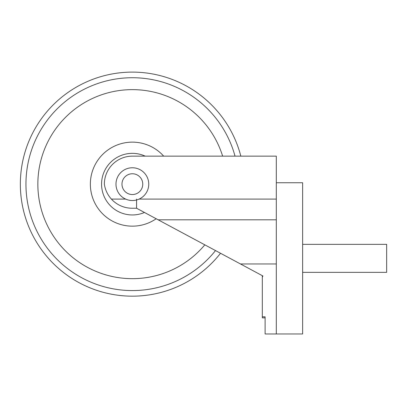 <?xml version="1.0" encoding="UTF-8"?>
<svg xmlns="http://www.w3.org/2000/svg" width="407" height="407" viewBox="0 0 407 407"><rect width="100%" height="100%" fill="white"/><g stroke="black" fill="none" stroke-linecap="round" stroke-linejoin="round"><path stroke-width="0.61" d="M148.753 184.152A16.382 16.382 0 0 0 132.367 167.765A16.382 16.382 0 0 0 115.985 184.152A16.382 16.382 0 0 0 132.367 200.534A16.382 16.382 0 0 0 148.753 184.152A16.382 16.382 0 0 0 132.367 167.765A16.382 16.382 0 0 0 115.985 184.152M136.564 199.094L136.564 208.231L132.092 208.231A28.007 28.007 0 0 1 111.396 199.094L125.656 199.094L111.396 199.094A28.007 28.007 0 0 1 104.365 184.152A28.007 28.007 0 0 1 132.367 156.146L276.312 156.146L276.312 199.094L139.082 199.094M136.564 208.231L262.922 276.002L262.312 277.142L262.312 316.804L265.11 316.804L265.11 333.974L276.312 333.974L276.312 199.094M276.312 156.146L240.832 156.146A112.017 112.017 0 0 0 20.35 184.152A112.017 112.017 0 0 0 220.523 253.261A112.017 112.017 0 0 1 20.35 184.152A112.017 112.017 0 0 0 220.523 253.261A112.017 112.017 0 0 1 20.35 184.152M265.11 317.862L262.312 317.862L262.312 316.804M262.312 277.142L262.312 275.671M302.635 244.353L386.65 244.353L386.65 272.354L302.635 272.354M276.312 182.743L302.635 182.743L302.635 333.964L276.312 333.964M204.823 244.841A94.516 94.516 0 0 1 37.851 184.152A94.516 94.516 0 0 1 222.639 156.146M163.68 156.146A42.007 42.007 0 0 0 90.359 184.152A42.007 42.007 0 0 0 156.186 218.752A42.007 42.007 0 0 1 90.359 184.152A42.007 42.007 0 0 1 163.68 156.146M121.978 184.152A10.389 10.389 0 0 1 132.367 173.758A10.389 10.389 0 0 1 142.76 184.152A10.389 10.389 0 0 1 132.367 194.541A10.389 10.389 0 0 1 121.978 184.152M276.312 263.965L240.476 263.965M158.17 219.816L276.312 219.816M215.512 250.575A106.415 106.415 0 0 1 25.951 184.152A106.415 106.415 0 0 1 235.032 156.146M144.48 212.474A30.805 30.805 0 0 1 101.562 184.152A30.805 30.805 0 0 1 145.202 156.146"/></g></svg>
